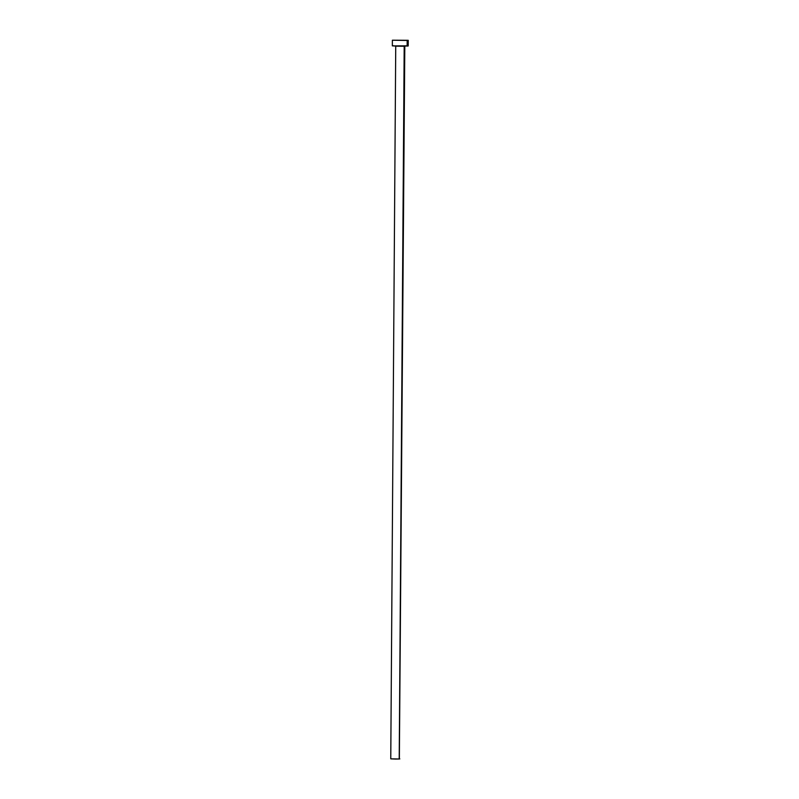 <?xml version="1.0" encoding="UTF-8"?>
<svg xmlns="http://www.w3.org/2000/svg" width="799" height="799" viewBox="0 0 799 799"><rect width="100%" height="100%" fill="white"/><g stroke="black" fill="none" stroke-linecap="round" stroke-linejoin="round"><path stroke-width="1.2" d="M404.753 46.202L404.194 46.252L399.22 758.99L395.595 759.05L390.771 758.85L399.22 758.99L404.194 46.252L395.785 46.132M407.18 40.459L392.379 40.2L408.239 40.31L407.18 40.459L407.14 46.112L407.18 40.459L392.399 40.22L407.18 40.459M392.379 40.2L392.339 45.863L398.222 46.192L408.199 45.972L408.239 40.31M407.37 45.833L392.359 45.883M392.758 45.763L393.398 45.713M399.22 758.99L399.82 758.91L399.22 758.99M399.35 758.82L404.803 46.172M404.194 46.252L396.144 46.182M395.735 46.112L390.761 758.84"/></g></svg>
